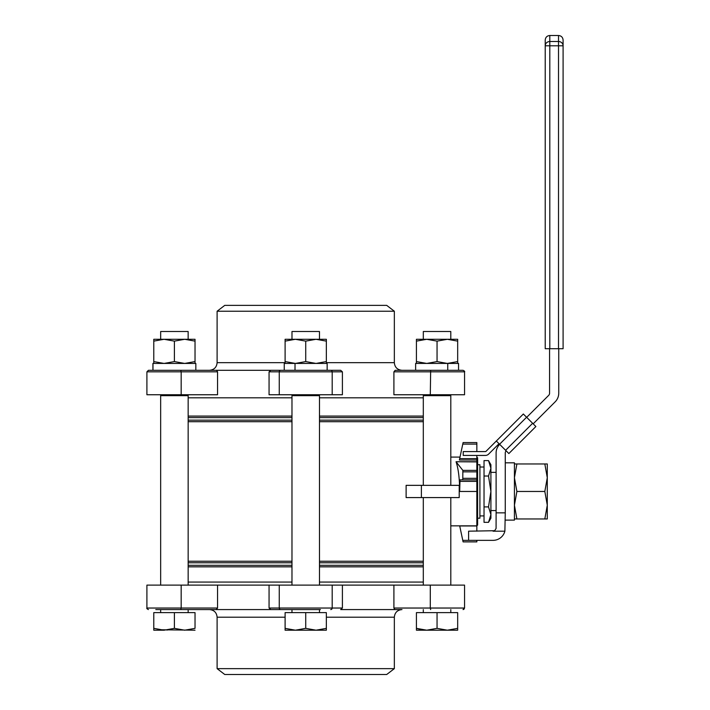 <?xml version="1.0" encoding="UTF-8"?>
<svg xmlns="http://www.w3.org/2000/svg" width="710" height="710" viewBox="0 0 710 710"><rect width="100%" height="100%" fill="white"/><g stroke="black" fill="none" stroke-linecap="round" stroke-linejoin="round"><path stroke-width="1.06" d="M452.563 339.779L450.806 339.504M457.675 363.431L457.675 361.585L457.675 363.431L452.856 363.431M423.311 339.291L423.311 331.499L450.797 331.499L450.797 339.291L457.675 339.291L457.675 341.128L447.362 339.291L457.675 339.291L457.675 361.585L447.362 363.431L437.049 361.585L426.737 363.431L416.424 361.585L416.424 363.431L415.634 363.431L422.512 363.431M447.371 339.291L437.049 341.128L426.737 339.291L416.424 341.128L416.424 339.291L416.424 363.431L417.214 363.431M437.049 341.128L437.049 361.585M419.379 363.431L426.737 363.431M416.424 339.291L447.362 339.291M447.735 370.3L415.634 370.3L415.634 363.431L447.735 363.431L447.735 370.3L447.761 363.431L458.545 363.431L458.545 370.3M430.295 394.751L430.668 370.3L395.204 370.3L393.908 371.836L393.908 394.751L464.553 394.751L464.553 371.836C464.988 371.525 464.473 371.01 463.026 370.3L429.878 370.3M326.351 341.128L316.039 339.291L305.726 341.128L295.413 339.291L326.351 339.291L326.351 363.431L326.964 363.431M305.726 341.128L305.726 361.585L316.039 363.431L326.351 361.585M323.077 370.3L327.15 370.3L327.15 363.431L284.24 363.431L285.101 363.431L285.101 339.291L295.413 339.291L285.101 341.128M305.726 361.585L295.413 363.431L285.101 361.585M295.413 363.431L316.039 363.431M295.023 370.3L295.023 363.431L294.987 370.3L209.477 370.3C214.118 369.848 216.656 367.301 217.109 362.668L285.101 362.668M319.482 363.431L322.713 363.431M174.403 341.128L164.09 339.291L153.777 341.128L153.777 339.291L184.715 339.291L174.403 341.128L174.403 361.585L184.715 363.431L195.028 361.585L195.028 363.431M153.777 339.291L153.777 361.585L164.09 363.431L174.403 361.585M153.777 361.585L153.777 363.431L184.715 363.431M195.028 341.128L195.028 339.291L184.715 339.291L195.028 341.128L195.028 361.585M194.176 363.431L195.827 363.431L195.827 370.3L216.248 370.3L152.916 370.3L152.987 363.431L195.827 363.431L152.987 363.431L152.987 370.3M160.664 339.291L160.664 331.499L188.15 331.499L188.15 339.291L195.028 339.291M195.827 363.431L188.159 363.431M484.034 476.028L484.034 522.338L488.516 522.338L490.903 514.617L488.516 506.896L490.903 491.462L488.516 476.028L490.903 468.307L488.516 460.586L484.034 460.586L484.034 476.028L488.516 476.028M484.034 506.896L488.516 506.896M488.516 460.586L490.903 464.722L490.903 518.202L488.516 522.338M477.617 518.202L479.907 518.202L479.907 464.722L477.617 464.722M484.034 515.913L479.907 515.913M508.866 453.548L535.872 426.532L508.866 453.548L496.334 441.017L485.959 451.382A0.763 0.763 0 0 1 485.418 451.604L463.213 451.604L463.213 455.429L485.418 455.429L476.845 455.429L476.845 525.844L477.617 525.072L477.617 457.852L476.845 457.089M460.009 479.853L462.769 479.853L460.009 479.853L459.69 491.462C459.592 478.54 458.385 468.635 456.06 461.748L476.845 461.908M476.845 540.354L476.845 541.881L463.097 541.881L459.716 525.968L476.845 525.968L476.845 531.186M463.097 541.881L476.845 541.881M476.845 460.018L459.388 460.018L463.097 442.57L476.845 442.57L476.845 451.604M462.769 479.853L476.845 479.853L462.769 479.853L462.858 470.384L456.139 461.908M406.12 485.347L459.21 485.347L459.21 497.577L406.12 497.577L406.12 485.347M450.806 525.844L476.845 525.844M423.302 397.804L319.482 397.804L423.302 397.804M291.979 397.804L188.159 397.804L291.979 397.804M430.668 609.571L430.295 608.035L464.553 608.035L464.553 585.12L342.397 585.12L342.397 608.035L340.667 609.571L401.984 609.571C397.343 610.023 394.795 612.561 394.343 617.203L326.351 617.203M342.397 585.12L217.553 585.12L217.553 608.035L216.248 609.571L320.396 609.571M514.43 520.11L514.43 462.813L514.43 520.11L505.263 520.11L514.43 520.11M544.827 491.462L516.889 491.462L514.43 505.209L516.889 518.966L544.827 518.966L547.286 505.209L544.827 491.462L547.286 477.715L544.827 463.958L516.889 463.958L514.43 477.715L516.889 491.462M514.43 518.966L516.889 518.966M544.827 463.958L547.286 463.958L547.286 518.966L544.827 518.966M514.43 463.958L516.889 463.958M558.513 348.708L563.092 348.708L563.092 45.795A4.579 4.295 180 0 0 558.513 41.499L558.513 45.795L563.092 45.795L563.092 40.079C562.826 37.302 561.299 35.775 558.513 35.5L558.513 41.499L549.806 41.499A4.579 4.295 180 0 0 545.218 45.795L545.218 348.708L558.513 348.708L558.513 45.795L549.806 45.795L549.806 35.5C547.019 35.775 545.493 37.302 545.218 40.079L545.218 45.795L545.218 40.079M496.334 441.017L523.341 414.001L535.872 426.532M485.418 455.429A4.579 4.579 0 0 0 488.657 454.08L490.388 452.359M485.418 451.604A0.763 0.763 0 0 0 485.959 451.382M488.657 454.08L499.032 443.714M526.687 417.356L548.679 395.363A3.053 3.053 0 0 0 549.576 393.198L549.576 348.708M462.769 540.354L468.6 540.354L468.6 531.186L494.666 530.716L496.077 528.471L496.104 512.851L505.263 512.851L505.263 453.007A3.053 3.053 0 0 1 506.159 450.841M499.68 444.362A12.221 12.221 0 0 0 496.104 453.007L496.104 512.851M533.174 423.834L555.158 401.842A12.221 12.221 0 0 0 558.743 393.198L558.743 348.708M468.6 540.354L493.042 540.354A12.221 12.221 0 0 0 504.881 531.186L505.263 512.851M493.042 531.186L504.881 531.186M146.908 394.751L146.908 371.836L148.434 370.3L180.793 370.3L181.165 371.836L146.908 371.836L146.908 394.751L217.553 394.751L217.553 371.836L216.71 370.407M146.908 371.836L148.434 370.3L152.916 370.3L152.916 363.431M279.261 394.751L342.397 394.751L342.397 371.836L340.667 370.3L270.794 370.3L269.063 371.836L269.063 394.751L279.261 394.751L279.261 371.836L269.063 371.836M340.667 370.3L327.15 370.3M270.794 370.3L216.248 370.3M217.109 311.228L224.75 305.371L386.702 305.371L394.343 311.228L217.109 311.228L217.109 362.668M421.447 629.681L416.424 628.35L416.424 630.196L426.737 630.196L437.049 628.35L437.049 612.623L416.424 612.623L416.424 628.35L426.737 630.196L421.58 629.708M437.049 628.35L447.362 630.196L457.675 628.35L457.675 612.623L437.049 612.623M457.675 630.196L457.675 628.35L457.675 630.196L426.737 630.196M174.403 628.35L184.715 630.196L195.028 628.35L195.028 612.623L153.777 612.623L153.777 628.35L164.09 630.196L153.777 630.196L153.777 628.35L153.777 630.196L164.09 630.196L174.403 628.35L174.403 612.623M159.146 629.743L195.028 630.196M166.797 630.054L169.326 629.69M285.101 628.35L295.413 630.196L285.101 630.196L285.101 612.623L305.726 612.623L305.726 628.35L316.039 630.196L295.413 630.196L305.726 628.35M326.351 628.35L326.351 630.196L316.039 630.196L326.351 628.35L326.351 612.623L305.726 612.623M291.988 339.291L291.988 331.499L319.473 331.499L319.473 339.291M155.792 609.571L216.248 609.571M393.908 585.12L393.908 608.035L394.742 609.464M269.063 585.12L269.063 608.035L270.794 609.571M180.793 609.571L181.165 608.035L146.908 608.035L146.908 585.12L217.553 585.12M423.302 582.067L319.482 582.067M291.979 582.067L188.159 582.067M189.073 609.571L159.741 609.571M394.343 668.642L386.702 674.5L224.75 674.5L217.109 668.642L394.343 668.642L394.343 617.203M476.845 461.748L456.06 461.748M462.769 444.096L476.845 444.096M459.69 458.624L476.845 458.624M459.69 481.38L476.845 481.38M459.69 491.462L476.845 491.462M463.097 478.327L476.845 478.327M463.097 471.857L476.845 471.857M462.858 470.384L476.845 470.384M421.385 485.347L421.385 497.577M423.302 561.237L319.482 561.237M291.979 561.237L188.159 561.237M423.302 421.696L319.482 421.696M291.979 421.696L188.159 421.696M423.302 416.087L319.482 416.087M291.979 416.087L188.159 416.087M423.302 417.613L319.482 417.613M291.979 417.613L188.159 417.613M423.302 420.16L319.482 420.16M291.979 420.16L188.159 420.16M423.302 562.764L319.482 562.764M291.979 562.764L188.159 562.764M423.302 565.311L319.482 565.311M291.979 565.311L188.159 565.311M423.302 566.837L319.482 566.837M291.979 566.837L188.159 566.837M545.218 45.795L549.806 45.795L549.806 348.708M499.574 444.256L526.58 417.24M505.618 450.3L532.633 423.293M217.553 371.836L181.165 371.836L181.165 394.751M280.734 370.3A1.526 1.473 90 0 0 279.261 371.836L332.191 371.836A1.526 1.473 90 0 0 330.727 370.3M342.397 371.836L332.191 371.836L332.191 394.751M463.026 370.3C464.438 370.957 464.952 371.472 464.553 371.836L393.908 371.836M394.343 311.228L394.343 362.668L326.351 362.668M423.302 485.347L423.302 395.665L450.806 395.665L450.806 485.347M160.655 585.12L160.655 395.665L188.159 395.665L188.159 585.12M291.979 585.12L291.979 395.665L319.482 395.665L319.482 585.12M181.165 585.12L181.165 608.035L217.553 608.035M393.908 608.035L430.295 608.035L430.295 585.12M280.734 609.571A1.526 1.473 -90 0 1 279.261 608.035L342.397 608.035M269.063 608.035L279.261 608.035L279.261 585.12M330.727 609.571A1.526 1.473 -90 0 0 332.191 608.035L332.191 585.12M217.109 668.642L217.109 617.203L285.101 617.203M415.634 370.3L415.634 363.431M284.24 370.3L284.24 363.431M484.034 467.02L479.907 467.02M490.903 510.561L496.104 510.561M490.903 472.363L496.104 472.363M450.806 457.089L460.009 457.089M505.263 462.813L514.43 462.813M558.513 35.5L549.806 35.5M394.343 362.668C394.795 367.301 397.343 369.848 401.984 370.3M450.806 612.623L450.806 609.571M450.806 585.12L450.806 497.577M423.302 612.623L423.302 609.571M423.302 585.12L423.302 497.577M423.302 394.751L423.302 395.665M450.806 394.751L450.806 395.665M188.159 612.623L188.159 609.571M160.655 612.623L160.655 609.571M160.655 394.751L160.655 395.665M188.159 394.751L188.159 395.665M319.482 612.623L319.482 609.571M291.979 612.623L291.979 609.571M291.979 394.751L291.979 395.665M319.482 394.751L319.482 395.665M146.908 608.035C146.5 608.39 147.014 608.896 148.434 609.571C147.014 608.905 146.508 608.399 146.908 608.035M464.553 585.12L464.553 608.035L463.026 609.571L463.674 609.42M217.109 617.203C216.656 612.561 214.118 610.023 209.477 609.571M464.553 608.035L463.932 609.269"/></g></svg>
